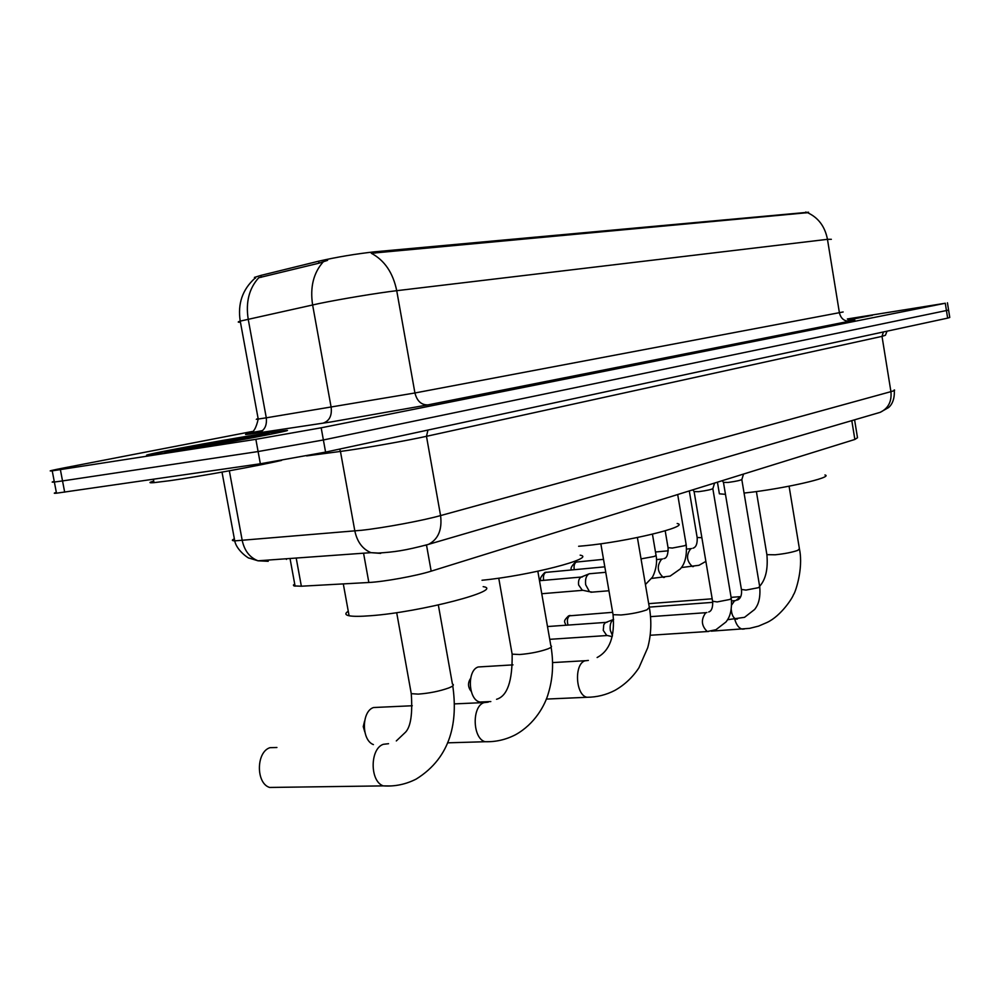 <?xml version="1.0" encoding="UTF-8"?>
<svg xmlns="http://www.w3.org/2000/svg" width="1000" height="1000" viewBox="0 0 1000 1000"><rect width="100%" height="100%" fill="white"/><g stroke="black" fill="none" stroke-linecap="round" stroke-linejoin="round"><path stroke-width="1.5" d="M808.587 212.225L374.963 251.775C355.875 253.875 337.1 257.013 318.637 261.2L260.887 275.4L254.412 277.4L255.538 278.15M854.587 419.825L857.5 437.738L854.862 439.45L431.175 571.163C416.512 575.85 383.888 581.788 368.85 582.487L301.35 586.213L293.95 585.913L293.387 585.075L294.713 584.062M848.125 319L871.988 315.35L848.7 319.913L872.45 315.275L848.125 319M265 433.375C218.2 440.613 125.237 458.088 150.95 454.925L166.537 452.688C214.9 445.25 308.9 427.488 283.113 430.763L265 433.375M831.35 239.312L827.463 239.325C824.963 226.5 818.312 217.613 807.525 212.675L371.325 253.275C384.562 260.325 393.025 272.8 396.725 290.688C378.587 292.8 340.75 299.05 319.175 303.525L240.238 321.112C237.463 321.962 237.537 322.337 240.438 322.225M56.35 492.413C53.5 493.2 53.55 493.462 56.5 493.2L260.35 463.775L258.1 451.55L323.387 439.963L948.587 310.087L323.387 439.963L258.1 451.55L62.538 480.925L258.1 451.55L255.863 439.325L321.175 427.8L945.288 303.25L847.337 318.975M54.25 481.388C51.388 482.113 51.425 482.325 54.363 482.025L62.538 480.925L54.363 482.025L52.225 470.85L255.863 439.325M327.575 260.35L318.988 263.175L258.712 277.762C249.088 288.45 245.588 302.25 248.2 319.137L266.288 417.812L414.925 392.975L843.15 311.975M252.325 431.463L64.938 467.725C51.425 470.35 47.2 471.4 52.225 470.85M260.35 463.775L325.588 452.113L947.638 318.125L949.762 317.462L948.612 310.2M280.25 559.2L278.975 559.288M153.725 481.1C148.65 482.537 148.75 483.038 154.012 482.638L170.1 480.65C199.925 476.438 258.837 465.712 281.588 460.4M167.075 452.575C214.925 445.225 307.962 427.638 282.438 430.875L264.525 433.462C218.2 440.637 126.188 457.938 151.625 454.8L167.075 452.575M744.075 493.05L745.65 492.875C782.9 488.938 834.425 477.175 824.95 474.963M719.125 492.25L719.388 493.825L725.475 494.338M471.188 691.338C467.85 687.188 467.663 682.875 470.6 678.413M513 664.875L478.175 666.975C466.775 670.387 468.288 700.15 479.988 702.038L483.875 701.862M578.625 546.275L584.125 545.788C626.938 541.85 691.325 526.225 677.188 523.5M364.825 732.025L363.25 726.637L364.562 721.137M412.275 705.75L373.562 707.525C361.463 711.2 361.312 740.212 373.413 744.6M482.025 580.25C529.487 575.662 597.15 558.05 580.163 555.163M276.913 747.487L269.95 747.688C256.1 751.975 255.787 783.288 269.613 787.45L277.213 787.35M348.263 611.237C344.837 613.413 345.112 614.913 349.087 615.763C353.15 616.538 360.3 616.525 370.55 615.725C420.613 612.2 505.438 589.85 483.162 586.65M743.525 474.062L741.9 479.387C740.925 480.288 736.3 481.312 728 482.463L723.475 482.388M714.575 483.062L712.925 488.5C711.938 489.438 707.163 490.5 698.587 491.688L694.087 491.575M612.463 635.662L610.312 630.363C609.675 624.875 610.775 621.213 613.625 619.4M549.725 639.325L606.788 635.55L603.263 630.375L603.763 624.75L605.375 622.638L613.438 619.487M592.375 592.112L589.5 591.712L585.675 584.775C585.037 579.087 586.225 575.413 589.275 573.763L605.763 572.3M541.763 593.725L582.388 590.35L578.638 584.987C578.175 580.887 579.038 578.25 581.237 577.05L588.812 573.962M260.887 275.4L261.238 277.312M318.637 261.2L318.988 263.175M374.963 251.775L375.2 253.113M805.837 212L805.987 212.963M851.8 420.637L854.862 439.45M296.2 558.05L301.35 586.213M363.562 553.2L368.85 582.487M426.512 545.062L431.175 571.163M427.95 404.888C421.362 405.075 417.025 401.112 414.925 392.975L396.725 290.688L827.463 239.325L839.412 312.825C840.9 318.663 844.375 321.438 849.825 321.15L427.95 404.888L331.1 421.938L258 432.95C239.975 435.562 241.5 434.8 262.562 430.637M323.263 261.825C313.463 272.863 309.913 287.225 312.613 304.913L331.188 407.525C332.038 415.913 329.263 421.138 322.85 423.212M846.6 321.025C856.4 319.562 857.475 319.613 849.825 321.15M321.175 427.8L325.588 452.113M945.288 303.25L947.638 318.125M60.388 469.675L64.675 492.163M258.15 418.7C255.35 419.312 255.362 419.425 258.212 419.038L266.288 417.812C267.113 425.875 264.35 430.925 258 432.95M234.375 538.85C231.612 540.05 231.737 540.725 234.737 540.875L361.662 530.275C384.1 527.812 422.6 520.625 440.575 515.588L890.925 391.65C894.237 390.725 895.325 390.163 894.2 389.938M883.4 331.962L882.013 336.375L890.925 391.65C891.875 401.525 888.3 408.413 880.188 412.337L877.325 413.175M229.338 470.8L242.237 540.562C244.488 550.788 249.737 557.537 258 560.8L370.975 552.663L378.387 553.05C394.462 551.987 404.25 550.763 428.45 544.388C438.25 539.3 442.287 529.7 440.575 515.588L426.475 436.312C408.288 440.35 369.613 447.275 347.25 450.487L340.45 451.438L354.837 530.962C357.188 541.912 362.562 549.138 370.975 552.663L380.7 553.387M887.038 331.175L885.4 335.275L882.013 336.375L426.475 436.312L427.95 430.062M339.675 449.087L340.45 451.438L306.625 455.913M222.013 472.125L234.737 540.875C236.713 551.125 250.25 559.475 249.037 558.062L258 560.8L268.238 561.3M894.3 390.5C894.938 402.65 889.175 406.987 888.6 407.537L880.188 412.337L424.862 545.425M286.3 558.763L286.425 559.425M848.512 319.775C866.2 316.512 865.925 316.337 847.675 319.225M179.375 450.163L254.862 436.863C274.188 432.95 273.7 432.537 253.412 435.65L180.662 448.462C160.125 452.55 159.7 453.125 179.375 450.163M789.075 486.2L799.412 548.775L797.75 550.388C792.113 552.337 784.6 553.8 775.225 554.788L766.888 554.663L766.775 554.012M735.85 600.525L740.7 596.512M744.3 629L742.212 629.125C738.95 628.3 736.45 624.987 734.725 619.212M637.388 537.525L649.325 607.388L646.925 609.837C639.85 612.312 631.213 614.025 621 614.975L613.062 614.688L612.875 613.587M590.588 697.15L586.962 697.275C575.65 695.275 573.913 664.325 584.888 660.825L588.375 660.425M537.837 571.25L550.85 645.75C552.35 646.425 551.35 647.475 547.863 648.888C539.75 651.75 530.35 653.625 519.65 654.525L512.137 654.15L511.875 652.7M490.213 741.663L485.138 741.725C472.6 738.662 471.637 706.625 483.9 702.65L488.225 702.15M438.338 605L452.425 684.025C454.412 684.837 453.188 686.15 448.775 687.95C439.55 691.225 429.375 693.275 418.25 694.112L411.262 693.675L410.925 691.8M390.288 785.962L383.312 785.888C369.762 781.513 369.8 748.75 383.3 744.312L388.55 743.7M565.887 625.225C564.587 621.375 562.875 621.413 568.538 615.9L612.65 612.325M741.825 479.625L759.663 586.512L758.388 587.688L746.012 590.075L741.413 589.462M737.4 619.038L736.125 619.125C733.388 618.112 731.775 614.95 731.287 609.65M731.762 604.85L734.575 600.75L735.625 600.562M568.05 625.075C566.737 620.513 567.375 617.325 569.963 615.525M712.85 488.75L731.237 598.188L729.862 599.462L717.163 601.925L712.588 601.237M708.662 631.462L707.25 631.538C701.338 625.763 700.837 619.5 705.75 612.737L706.888 612.525M571.763 569.825C570.1 568.862 571.3 566.312 575.363 562.163L603.525 559.338M701.875 537.737L697.15 537.463M693.45 566.55L692.463 566.587C686.538 561.15 685.962 555.188 690.738 548.7L691.55 548.55M574.237 569.6C573.663 565.625 574.45 563.038 576.6 561.862M541.25 580.55C539.438 579.4 540.638 576.7 544.85 572.475L604.812 566.825M677.688 494.525L686.162 544.65L684.7 545.7L672.312 548.05L668.05 547.675M664.45 577.388L663.337 577.438C657.212 571.85 656.65 565.737 661.663 559.125L662.537 558.962M543.663 580.337C542.975 576.175 543.787 573.45 546.1 572.163M652.45 534.2L656.038 555.262L654.475 556.413L641.038 558.888M290.025 558.5L295.1 586.163M254.887 278.275C242.438 289.55 237.55 303.825 240.238 321.112L258.212 419.038C256.125 428.363 253.3 432.987 249.713 432.925L262.613 430.588M947.438 302.787L948.587 310.087M56.5 493.2L54.363 482.025M154.012 482.638L153.387 479.288M799.525 549.425C803.637 569.388 794.775 594.1 793.475 594.587C793.15 596.962 781.35 615.775 767.075 622.45L758.562 626.112L749.587 628.362L711.3 631.15M719.388 493.825L717.438 482.175M739.788 596.7L731.1 597.362M712.175 598.8L648.688 603.65M756.388 491.55L766.888 554.663C768.15 568.95 765.725 579.5 759.638 586.325M649.513 608.45C651.712 622 651.112 635.087 647.712 647.725L638.95 667.763C632.638 677.312 624.65 684.837 614.987 690.337C606.175 694.912 596.825 697.225 586.962 697.275L546.3 699.087M490.812 701.55L479.988 702.038M585.2 660.713L552.587 662.588M600.837 543.775L613.062 614.688C614.963 636.575 609.65 650.85 597.125 657.513M551.1 647.175C553.725 663.175 552.837 678.475 548.425 693.062C545.188 704.925 534.9 724.025 515.462 734.762C505.887 739.7 495.775 742.013 485.138 741.725L447.512 742.837M484.075 702.575L454.45 703.888M498.75 578.175L512.137 654.15C512.525 681.1 507.337 696.15 496.562 699.287M452.762 685.863C457.8 720.85 451.725 757.013 416.188 779.075C405.75 784.388 394.8 786.65 383.312 785.888L269.613 787.45M349.087 615.763L343.3 583.9M396.688 612.663L411.262 693.675C412.663 713.65 410.788 726.45 405.637 732.087L396.312 740.938M570.188 615.462L569.312 615.638M759.75 586.962C760.913 601.8 756.25 607.263 754.613 609.487L744.538 617.325L727.525 619.712M737.438 600.037C740.588 598.638 741.938 595.262 741.488 589.913L723.512 482.663M723.688 482.7L722.237 480.675M734.712 600.7L731.612 600.925M712.75 602.35L649.287 607.112M731.325 598.688C732.487 614.525 727.463 619.925 725.962 621.987L715.962 629.7L707.25 631.538L650.175 635.262M708.7 612C711.55 611.1 712.887 607.688 712.675 601.75L694.15 491.875M694.338 491.912L692.837 489.825M705.888 612.688L650.537 616.65M605.862 635.175L612.212 636.638M547.487 626.538L606.962 622.325M681.363 567.562L698.988 565.288L705.875 561.4M689.287 490.925L697.2 537.8C697.425 543.875 696.012 547.337 692.987 548.175M690.8 548.675L686.65 549.075M668.275 550.8L655.487 552M651.425 578.45L670.125 576.1L680.275 568.962C681.675 567.312 687.475 561.375 686.237 545.025M665.188 530.812L668.112 548.062C668.112 554.7 666.737 558.2 663.975 558.575M661.712 559.1L656.538 559.575M645.425 584.525L651.85 577.812C652.475 578.025 658.225 566.337 656.112 555.675M608.938 590.763L590.862 592.238M581.4 589.975L589.5 591.712M539.487 580.712L582.337 576.95"/></g></svg>
